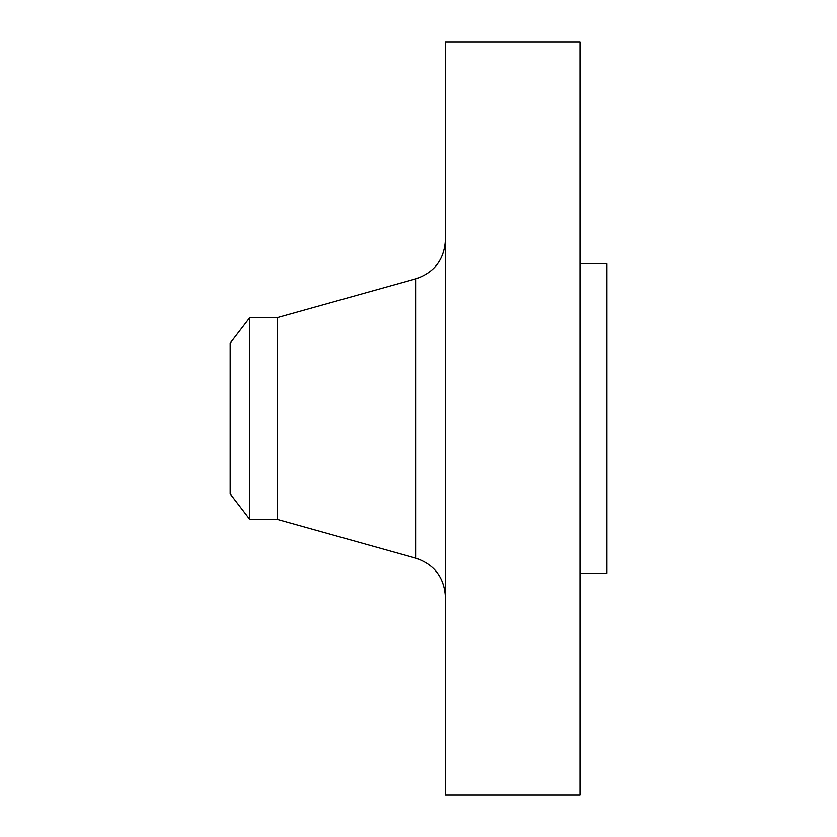 <?xml version="1.0" encoding="UTF-8"?>
<svg xmlns="http://www.w3.org/2000/svg" width="837" height="837" viewBox="0 0 837 837"><rect width="100%" height="100%" fill="white"/><g stroke="black" fill="none" stroke-linecap="round" stroke-linejoin="round"><path stroke-width="1.26" d="M249.761 519.39L249.761 317.61L230.175 343.139L230.175 493.861L249.761 519.39L277.256 519.39L415.926 558.216L415.926 278.784C434.424 272.402 444.248 259.449 445.399 239.926M249.761 317.61L277.256 317.61L277.256 519.39M445.399 418.5L445.399 795.15L579.926 795.15L579.926 41.85L445.399 41.85L445.399 418.5M579.926 263.801L606.825 263.801L606.825 573.199L579.926 573.199M277.256 317.61L415.926 278.784M415.926 558.216C434.424 564.598 444.248 577.551 445.399 597.074"/></g></svg>
